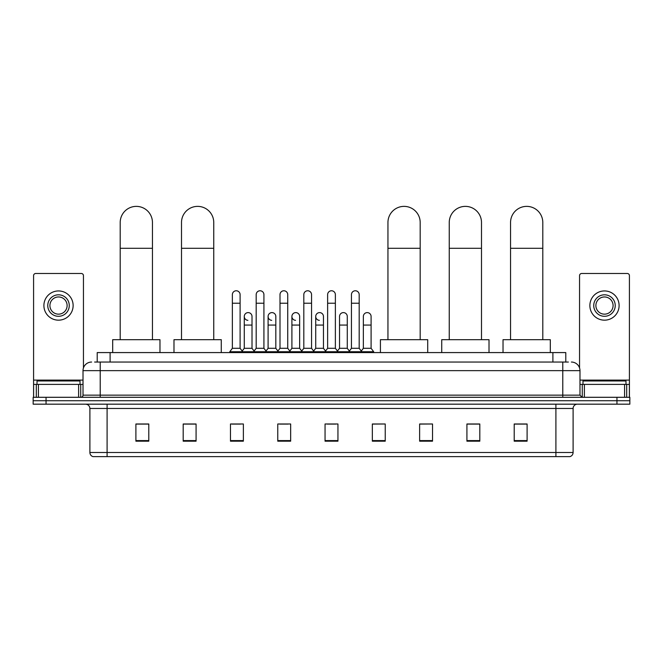 <?xml version="1.0" encoding="UTF-8"?>
<svg xmlns="http://www.w3.org/2000/svg" width="663" height="663" viewBox="0 0 663 663"><rect width="100%" height="100%" fill="white"/><g stroke="black" fill="none" stroke-linecap="round" stroke-linejoin="round"><path stroke-width="0.99" d="M97.212 362.048L97.212 352.583L565.788 352.583L565.788 362.048M94.826 362.048L568.373 362.048M94.627 362.048L100.212 362.048L100.212 370.642L83.016 370.642L83.016 395.148A2.146 2.146 0 0 1 80.869 397.294M91.618 362.048A8.594 8.594 0 0 0 83.016 370.642M571.382 362.048A8.594 8.594 0 0 1 579.984 370.642L579.984 395.148L582.131 397.294M46.045 397.294L33.15 397.294L33.15 400.734L46.045 400.734L33.15 400.734L33.15 404.173L46.045 404.173L46.045 400.734L616.955 400.734L46.045 400.734L46.045 397.294L616.955 397.294L616.955 400.734L629.85 400.734L616.955 400.734L616.955 404.173L46.045 404.173M616.955 404.173L629.85 404.173L629.85 397.294L616.955 397.294M573.105 452.498C572.981 454.553 571.954 455.929 570.006 456.625L555.909 456.625L555.909 452.498L573.105 452.498L573.105 408.474A4.301 4.301 0 0 1 577.398 404.173M555.909 456.625L92.994 456.625A4.301 4.301 0 0 1 89.895 452.498L89.895 408.474C89.646 405.864 88.212 404.43 85.602 404.173M527.102 441.185L527.102 423.988L514.206 423.988L514.206 441.185L527.102 441.185M479.813 441.185L479.813 423.988L466.918 423.988L466.918 441.185L479.813 441.185M432.525 441.185L432.525 423.988L419.629 423.988L419.629 441.185L432.525 441.185M385.236 441.185L385.236 423.988L372.341 423.988L372.341 441.185L385.236 441.185M148.794 441.185L148.794 423.988L135.898 423.988L135.898 441.185L148.794 441.185M196.082 441.185L196.082 423.988L183.187 423.988L183.187 441.185L196.082 441.185M243.371 441.185L243.371 423.988L230.475 423.988L230.475 441.185L243.371 441.185M290.659 441.185L290.659 423.988L277.764 423.988L277.764 441.185L290.659 441.185M337.948 441.185L337.948 423.988L325.052 423.988L325.052 441.185L337.948 441.185M432.525 423.988L419.629 424.08L432.525 423.988M279.571 424.08L288.165 424.08M231.934 424.08L240.536 424.08M385.236 423.988L372.341 424.08L385.236 423.988M327.199 424.08L335.801 424.08M196.082 424.08L183.187 424.08M148.794 424.08L135.898 424.08M479.813 424.08L466.918 424.08M527.102 424.08L514.206 424.08M80.008 384.399L80.008 380.96L37.02 380.96L37.02 384.399M78.615 397.294L78.615 384.399L38.413 384.399L38.413 397.294M83.447 367.957L83.447 275.634A2.146 2.146 0 0 0 81.3 273.488L35.727 273.488A2.146 2.146 0 0 0 33.581 275.634L33.581 384.399L38.413 384.399M78.615 384.399L83.016 384.399M33.581 397.294L33.581 384.399M58.518 294.811A10.749 10.749 0 0 0 47.769 305.552A10.749 10.749 0 0 0 58.518 316.301A10.749 10.749 0 0 0 69.259 305.552A10.749 10.749 0 0 0 58.518 294.811M58.518 296.958A8.594 8.594 0 0 0 49.916 305.552A8.594 8.594 0 0 0 58.518 314.154A8.594 8.594 0 0 0 67.112 305.552A8.594 8.594 0 0 0 58.518 296.958M58.518 320.171A14.619 14.619 0 0 0 73.129 305.552A14.619 14.619 0 0 0 58.518 290.941A14.619 14.619 0 0 0 43.899 305.552A14.619 14.619 0 0 0 58.518 320.171M120.202 339.688L120.202 222.503A16.119 16.119 0 0 1 136.329 206.375A16.119 16.119 0 0 1 152.449 222.503A16.119 16.119 0 0 0 136.329 206.375M152.449 339.688L152.449 222.503M159.974 352.583L159.974 339.688L112.685 339.688L112.685 352.583M181.505 339.688L181.505 222.503A16.119 16.119 0 0 1 197.632 206.375A16.119 16.119 0 0 1 213.751 222.503A16.119 16.119 0 0 0 197.632 206.375M213.751 339.688L213.751 222.503M221.276 352.583L221.276 339.688L173.988 339.688L173.988 352.583M387.946 339.688L387.946 222.503A16.119 16.119 0 0 1 404.065 206.375A16.119 16.119 0 0 1 420.185 222.503A16.119 16.119 0 0 0 404.065 206.375M420.185 339.688L420.185 222.503M427.71 352.583L427.71 339.688L380.421 339.688L380.421 352.583M449.249 339.688L449.249 222.503A16.119 16.119 0 0 1 465.368 206.375A16.119 16.119 0 0 1 481.495 222.503A16.119 16.119 0 0 0 465.368 206.375M481.495 339.688L481.495 222.503M489.012 352.583L489.012 339.688L441.724 339.688L441.724 352.583M510.551 339.688L510.551 222.503A16.119 16.119 0 0 1 526.671 206.375A16.119 16.119 0 0 1 542.798 222.503A16.119 16.119 0 0 0 526.671 206.375M542.798 339.688L542.798 222.503M550.315 352.583L550.315 339.688L503.026 339.688L503.026 352.583M232.365 303.231L240.105 303.231L240.105 348.29L232.365 348.29L232.365 294.637A3.87 3.87 0 0 1 236.476 290.775A3.87 3.87 0 0 1 240.105 294.637A3.87 3.87 0 0 0 236.476 290.775M232.365 348.29L229.788 351.73L229.788 352.583M240.105 348.29L242.683 351.73L229.788 351.73M256.183 348.29L256.183 303.231L263.924 303.231L263.924 348.29L256.183 348.29L253.606 351.73L242.683 351.73L242.683 352.583M256.183 303.231L256.183 294.637A3.87 3.87 0 0 1 260.294 290.775A3.87 3.87 0 0 1 263.924 294.637A3.87 3.87 0 0 0 260.294 290.775M263.924 348.29L266.501 351.73L253.606 351.73L253.606 352.583M280.001 348.29L280.001 303.231L287.734 303.231L287.734 348.29L280.001 348.29L277.416 351.73L266.501 351.73L266.501 352.583M280.001 303.231L280.001 294.637A3.87 3.87 0 0 1 284.112 290.775A3.87 3.87 0 0 1 287.734 294.637A3.87 3.87 0 0 0 284.112 290.775M287.734 348.29L290.319 351.73L277.416 351.73L277.416 352.583M303.811 348.29L303.811 303.231L311.552 303.231L311.552 348.29L303.811 348.29L301.234 351.73L290.319 351.73L290.319 352.583M303.811 303.231L303.811 294.637A3.87 3.87 0 0 1 307.93 290.775A3.87 3.87 0 0 1 311.552 294.637A3.87 3.87 0 0 0 307.93 290.775M311.552 348.29L314.129 351.73L301.234 351.73L301.234 352.583M327.63 348.29L327.63 303.231L335.37 303.231L335.37 348.29L327.63 348.29L325.052 351.73L314.129 351.73L314.129 352.583M327.63 303.231L327.63 294.637A3.87 3.87 0 0 1 331.74 290.775A3.87 3.87 0 0 1 335.37 294.637A3.87 3.87 0 0 0 331.74 290.775M335.37 348.29L337.948 351.73L325.052 351.73L325.052 352.583M351.448 348.29L351.448 303.231L359.189 303.231L359.189 348.29L351.448 348.29L348.871 351.73L337.948 351.73L337.948 352.583M351.448 303.231L351.448 294.637A3.87 3.87 0 0 1 355.559 290.775A3.87 3.87 0 0 1 359.189 294.637A3.87 3.87 0 0 0 355.559 290.775M359.189 348.29L361.766 351.73L348.871 351.73L348.871 352.583M371.098 348.29L371.098 325.069L363.357 325.069L363.357 348.29L371.098 348.29L373.675 351.73L361.766 351.73L361.766 352.583M247.896 320.337A3.87 3.87 0 0 1 244.274 316.475A3.87 3.87 0 0 1 248.385 312.613A3.87 3.87 0 0 1 252.015 316.475L252.015 325.069L244.274 325.069L244.274 316.475M252.015 325.069L252.015 348.29L244.274 348.29L244.274 325.069M244.274 348.29L242.186 351.067M252.015 348.29L254.095 351.067M271.714 320.337A3.87 3.87 0 0 1 268.092 316.475A3.87 3.87 0 0 1 272.203 312.613A3.87 3.87 0 0 1 275.825 316.475L275.825 325.069L268.092 325.069L268.092 316.475M275.825 325.069L275.825 348.29L268.092 348.29L268.092 325.069M268.092 348.29L266.004 351.067M275.825 348.29L277.913 351.067M295.532 320.337A3.87 3.87 0 0 1 291.902 316.475A3.87 3.87 0 0 1 296.021 312.613A3.87 3.87 0 0 1 299.643 316.475L299.643 325.069L291.902 325.069L291.902 316.475M299.643 325.069L299.643 348.29L291.902 348.29L291.902 325.069M291.902 348.29L289.822 351.067M299.643 348.29L301.731 351.067M319.351 320.337A3.87 3.87 0 0 1 315.721 316.475A3.87 3.87 0 0 1 319.831 312.613A3.87 3.87 0 0 1 323.461 316.475L323.461 325.069L315.721 325.069L315.721 316.475M323.461 325.069L323.461 348.29L315.721 348.29L315.721 325.069M315.721 348.29L313.64 351.067M323.461 348.29L325.55 351.067M339.539 316.475A3.87 3.87 0 0 1 343.649 312.613A3.87 3.87 0 0 1 347.279 316.475L347.279 325.069L339.539 325.069L339.539 316.475M347.279 325.069L347.279 348.29L339.539 348.29L339.539 325.069M339.539 348.29L337.45 351.067M347.279 348.29L349.36 351.067M363.357 325.069L363.357 316.475A3.87 3.87 0 0 1 367.468 312.613A3.87 3.87 0 0 1 371.098 316.475L371.098 325.069M363.357 348.29L361.269 351.067M373.675 351.73L373.675 352.583M624.587 397.294L624.587 384.399L584.385 384.399L584.385 397.294M624.587 384.399L629.419 384.399L629.419 275.634A2.146 2.146 0 0 0 627.273 273.488L581.7 273.488A2.146 2.146 0 0 0 579.553 275.634L579.553 367.957M579.984 384.399L584.385 384.399M629.419 384.399L629.419 397.294M604.482 294.811A10.749 10.749 0 0 0 593.741 305.552A10.749 10.749 0 0 0 604.482 316.301A10.749 10.749 0 0 0 615.231 305.552A10.749 10.749 0 0 0 604.482 294.811M604.482 296.958A8.594 8.594 0 0 0 595.888 305.552A8.594 8.594 0 0 0 604.482 314.154A8.594 8.594 0 0 0 613.084 305.552A8.594 8.594 0 0 0 604.482 296.958M604.482 320.171A14.619 14.619 0 0 0 619.101 305.552A14.619 14.619 0 0 0 604.482 290.941A14.619 14.619 0 0 0 589.871 305.552A14.619 14.619 0 0 0 604.482 320.171M625.98 384.399L625.98 380.96L582.992 380.96L582.992 384.399M110.108 362.048L110.108 352.583M552.892 362.048L552.892 352.583M100.212 397.294L100.212 395.148L579.984 395.148M83.016 395.148L100.212 395.148L100.212 370.642L562.788 370.642L562.788 397.294M579.984 370.642L562.788 370.642L562.788 362.048M555.909 404.173L555.909 408.474L89.895 408.474M573.105 408.474L555.909 408.474L555.909 452.498L107.091 452.498L107.091 456.625M89.895 452.498L107.091 452.498L107.091 404.173M337.948 440.588L325.052 440.588M290.659 440.588L277.764 440.588M243.371 440.588L230.475 440.588M196.082 440.588L183.187 440.588M148.794 440.588L135.898 440.588M385.236 440.588L372.341 440.588M432.525 440.588L419.629 440.588M479.813 440.588L466.918 440.588M527.102 440.588L514.206 440.588M83.016 380.098L33.581 380.098M80.729 384.399L80.729 397.294M33.614 384.399L33.614 397.294M36.299 397.294L36.299 384.399M120.202 248.294L152.449 248.294M181.505 248.294L213.751 248.294M387.946 248.294L420.185 248.294M449.249 248.294L481.495 248.294M510.551 248.294L542.798 248.294M629.419 380.098L579.984 380.098M629.386 397.294L629.386 384.399M626.701 384.399L626.701 397.294M582.271 397.294L582.271 384.399M240.105 303.231L240.105 294.637M263.924 303.231L263.924 294.637M287.734 303.231L287.734 294.637M311.552 303.231L311.552 294.637M335.37 303.231L335.37 294.637M359.189 303.231L359.189 294.637"/></g></svg>
